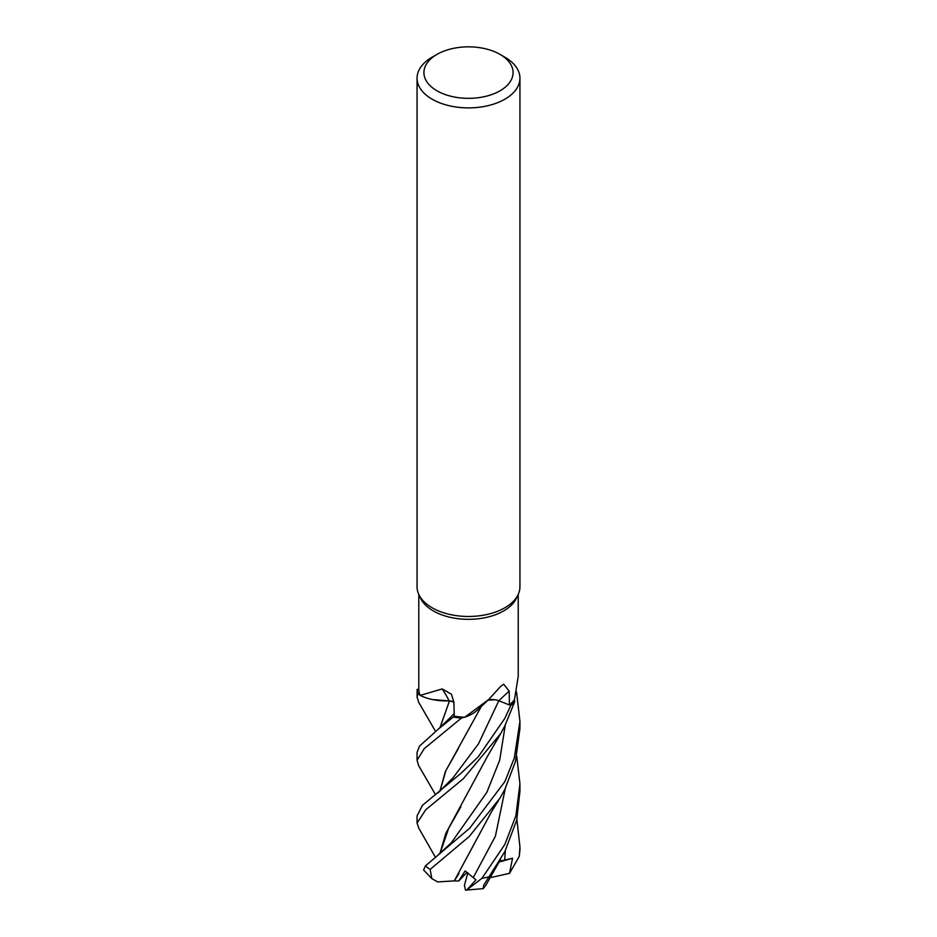 <?xml version="1.0" encoding="UTF-8"?>
<svg xmlns="http://www.w3.org/2000/svg" width="937" height="937" viewBox="0 0 937 937"><rect width="100%" height="100%" fill="white"/><g stroke="black" fill="none" stroke-linecap="round" stroke-linejoin="round"><path stroke-width="1.41" d="M494.162 699.74L490.965 699.752M479.744 707.892L475.914 711.37L479.756 707.892M464.693 717.262L488.774 699.482L478.139 709.438A39.319 22.699 180 0 1 476.394 710.996A39.319 22.699 180 0 1 464.693 717.262A49.731 28.707 180 0 1 464.178 717.238L461.578 718.011A51.359 29.644 180 0 1 453.918 717.063L454.375 716.161A49.731 28.707 180 0 1 454.234 716.137L453.895 702.047L449.432 700.935L434.1 699.869A39.319 22.699 180 0 1 420.174 695.395A49.731 28.707 180 0 1 420.045 695.09L417.961 693.907A51.359 29.644 180 0 1 417.164 689.409L417.059 696.976L417.855 693.837A51.441 29.703 180 0 1 417.082 689.409M453.895 702.129L450.076 701.063M439.863 727.873L449.502 700.911L432.554 699.576L449.327 700.993M500.03 54.393L504.879 57.192A51.441 29.703 180 0 1 519.941 78.193L519.941 586.773A51.441 29.703 180 0 1 518.208 594.421L516.556 598.017A49.731 28.707 180 0 1 503.661 610.924A49.731 28.707 180 0 1 455.593 618.35A49.731 28.707 180 0 1 420.444 598.017L418.792 594.421A51.441 29.703 180 0 1 417.059 586.773L417.059 78.193A51.441 29.703 180 0 1 432.121 57.192L436.97 54.393A44.578 25.744 180 0 1 500.03 54.393A44.578 25.744 180 0 1 500.03 90.795A44.578 25.744 180 0 1 436.97 90.795A44.578 25.744 180 0 1 436.97 54.393L432.121 57.192M418.792 828.121L417.059 823.061L425.796 809.709L463.276 778.764L500.663 733.636L504.879 725.8L514.776 701.602L514.272 699.845A49.731 28.707 180 0 0 514.483 699.564L518.231 676.35L518.231 594.386A51.441 29.703 180 0 1 504.879 607.773A51.441 29.703 180 0 1 455.148 615.457A51.441 29.703 180 0 1 418.792 594.421L418.792 689.292A49.731 28.707 180 0 0 418.792 689.386L417.164 689.409A51.359 29.644 180 0 0 417.961 693.907L420.045 695.09A49.731 28.707 180 0 1 418.792 689.386M420.174 695.395L442.194 688.941L451.423 694.223L453.895 702.047M461.437 718.047L464.178 717.238A49.731 28.707 180 0 1 454.375 716.161L438.293 729.162L419.436 746.18L417.059 752.434L417.059 760.247L424.203 748.663L461.437 718.047A51.441 29.703 180 0 1 453.895 717.11M488.774 699.482L500.499 686.552L503.661 684.197L509.189 691.108L509.4 704.964L498.789 700.735A11.115 6.418 0 0 0 495.111 699.775L488.025 700.173M519.941 78.193A51.441 29.703 180 0 1 504.879 99.193A51.441 29.703 180 0 1 448.811 105.635A51.441 29.703 180 0 1 417.059 78.193M434.1 699.869A39.319 22.699 180 0 0 449.151 700.841A11.115 6.418 180 0 1 453.895 702M449.151 700.841A870.567 302.944 126.7 0 0 442.194 688.941M488.083 700.115A11.115 6.418 180 0 1 495.111 699.775M479.65 707.985L476.394 710.996M514.272 699.845A49.731 28.707 180 0 1 509.482 704.893L510.829 705.42L509.47 704.905A49.731 28.707 180 0 1 509.4 704.964M501.67 701.883L498.8 700.771L501.67 701.883M509.47 704.905L510.829 705.42A51.359 29.644 180 0 0 514.753 701.508A51.359 29.644 180 0 1 510.829 705.42L504.879 718.328L478.233 756.85L461.133 773.166L422.435 805.351L417.059 815.858L417.059 823.061M435.553 731.399L418.78 702.445L417.059 696.976M435.588 794.799L418.546 765.435L417.059 760.247M516.755 756.358L519.941 783.847L515.877 815.799L504.879 844.389L481.946 878.309L466.884 889.881L475.961 879.843L465.127 870.941L458.708 880.991L454.304 880.921L458.907 873.577M485.916 885.114L483.328 888.616L483.48 885.559L504.879 851.581L516.685 820.191L519.941 791.273L519.941 783.847M516.51 691.811L519.941 721.431L514.284 758.103L504.879 781.599L469.765 828.144L425.433 865.882L423.594 869.981L431.875 878.66L430.13 869.419L469.25 836.495L499.866 798.312L504.879 789.329L515.467 761.535L519.941 728.482M417.855 693.837L420.045 695.102M440.027 727.733L449.409 700.981M454.363 880.862L437.72 881.928L431.875 878.66M454.258 880.956L491.527 811.747L498.683 800.198M458.439 748.382L445.907 770.542L439.921 791.355M439.828 791.425L445.333 771.655L481.407 706.311M453.918 717.063A51.359 29.644 180 0 0 461.578 718.011L464.178 717.238M440.015 853.548L448.636 828.285L460.887 806.745M439.863 853.677L445.813 833.415L487.662 755.96L500.756 733.472M516.884 819.278L519.941 847.06L519.274 856.383L509.529 873.343L512.516 858.257L499.491 861.302M489.957 875.814L489.372 876.622M458.708 880.991L467.059 872.324M509.529 873.343L491.398 877.407L489.255 876.774A51.441 29.703 180 0 1 481.946 878.309M512.516 858.257L499.046 862.052M514.776 701.602A51.441 29.703 180 0 1 510.899 705.456M466.884 889.869L465.49 890.15L464.424 885.313L467.868 872.909M437.989 792.925L453.227 777.569L478.432 743.931L498.8 700.771A868.201 502.279 83.3 0 1 509.189 691.108M430.13 869.419A51.441 29.703 180 0 1 425.433 865.882M451.985 715.903L454.176 713.373M473.361 877.395L495.415 836.226L505.266 788.556M437.532 855.54L451.411 842.656L486.877 792.28L499.69 760.188L505.301 724.945M504.738 860.154L505.301 850.761M519.941 847.06L519.941 849.648A51.441 29.703 180 0 1 519.883 851.124M438.293 729.162L451.997 715.891M418.687 827.957L435.6 857.601M485.671 885.535L500.545 859.487M519.941 849.648L519.274 856.383M519.941 721.431L519.941 728.986M465.49 890.15L483.328 888.616"/></g></svg>
